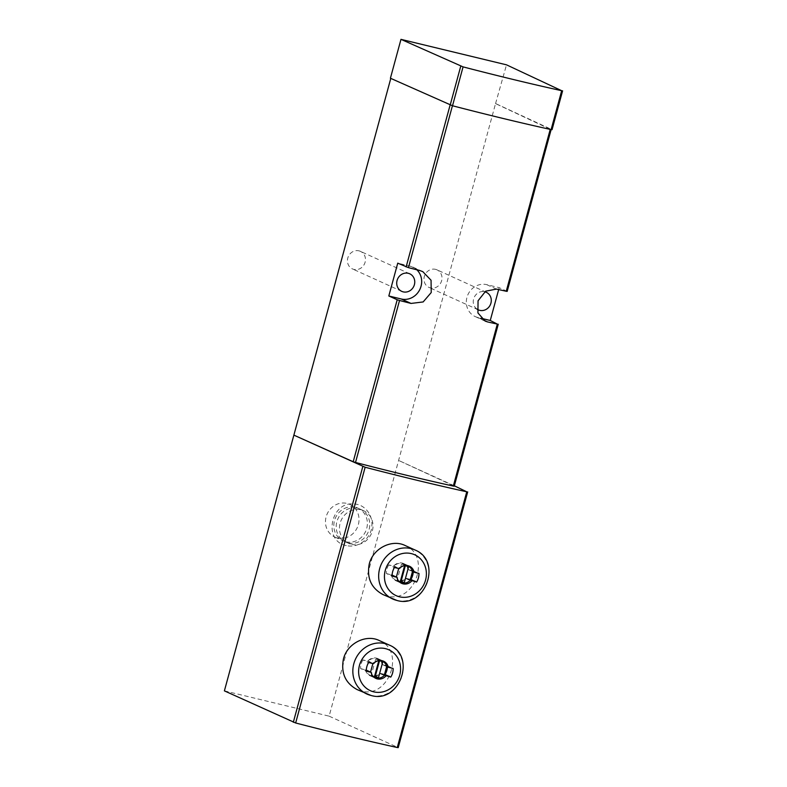 <?xml version="1.0" encoding="UTF-8"?>
<svg xmlns="http://www.w3.org/2000/svg" width="787" height="787" viewBox="0 0 787 787"><rect width="100%" height="100%" fill="white"/><g stroke="black" fill="none" stroke-linecap="round" stroke-linejoin="round"><path stroke-width="0.59" stroke-dasharray="3.94 2.95" d="M405.098 545.499C431.699 555.701 414.641 604.259 386.929 595.916L382.807 594.47M379.285 640.539C405.876 650.741 388.817 699.299 361.105 690.947L356.983 689.51M224.393 690.868L329.123 716.16L495.544 103.618L550.261 129.275A237.802 16.173 -164.8 0 1 452.466 105.655L390.795 78.395M507.182 291.387L499.184 287.658L486.73 284.648A17.048 15.701 114.5 0 0 467.409 295.942A17.048 15.701 114.5 0 0 475.2 316.581A17.048 15.701 114.5 0 0 477.807 317.476L481.201 318.302M351.553 544.358A17.944 16.527 114.5 0 0 371.877 532.465A17.944 16.527 114.5 0 0 363.683 510.743A17.944 16.527 114.5 0 0 341.194 520.227A17.944 16.527 114.5 0 0 348.808 543.404A17.944 16.527 114.5 0 0 351.553 544.358M358.97 250.846A9.651 8.883 -65.5 0 1 360.436 251.358A9.651 8.883 -65.5 0 1 364.529 263.822A9.651 8.883 -65.5 0 1 352.448 268.918A9.651 8.883 -65.5 0 1 348.041 257.241A9.651 8.883 -65.5 0 1 358.97 250.846M435.496 269.331A9.651 8.883 -65.5 0 1 436.972 269.843A9.651 8.883 -65.5 0 1 441.064 282.307A9.651 8.883 -65.5 0 1 428.974 287.403A9.651 8.883 -65.5 0 1 424.567 275.725A9.651 8.883 -65.5 0 1 435.496 269.331M495.544 103.618L506.513 64.839M498.663 289.577L499.184 287.658M454.355 485.815L398.606 460.434L454.109 486.11L498.122 324.116M477.079 309.173A9.651 8.883 -65.5 0 1 474.138 297.486A9.651 8.883 -65.5 0 1 484.772 291.77M416.844 269.813A17.048 15.701 114.5 0 0 412.801 267.059A17.048 15.701 114.5 0 0 410.194 266.163L397.74 263.153M495.948 103.717L551.903 129.599L562.469 90.721M329.123 716.16L398.055 747.552L467.537 491.816M337.554 537.983A17.944 16.527 114.5 0 0 357.888 526.1A17.944 16.527 114.5 0 0 349.684 504.369A17.944 16.527 114.5 0 0 327.205 513.852A17.944 16.527 114.5 0 0 334.809 537.039A17.944 16.527 114.5 0 0 337.554 537.983M345.906 541.781A17.944 16.527 114.5 0 0 366.24 529.897A17.944 16.527 114.5 0 0 358.036 508.176A17.944 16.527 114.5 0 0 335.557 517.659A17.944 16.527 114.5 0 0 343.162 540.836A17.944 16.527 114.5 0 0 345.906 541.781M348.287 542.873A17.944 16.527 114.5 0 0 368.621 530.979A17.944 16.527 114.5 0 0 360.416 509.258A17.944 16.527 114.5 0 0 337.938 518.741A17.944 16.527 114.5 0 0 345.542 541.928A17.944 16.527 114.5 0 0 348.287 542.873M413.224 571.834A14.353 13.222 114.5 0 0 413.234 570.811L408.423 569.65A9.424 8.677 114.5 0 0 403.721 563.6A9.424 8.677 114.5 0 0 393.549 566.06L388.739 564.899L394.464 567.506M393.549 566.06L399.275 568.667M388.739 564.899A14.353 13.222 114.5 0 0 386.397 573.536L392.123 576.143M386.397 573.536L392.123 575.11M391.198 574.697A9.424 8.677 114.5 0 0 395.91 580.747A9.424 8.677 114.5 0 0 406.082 578.288L410.125 580.137M406.082 578.288L410.352 579.321M413.234 570.811L418.959 573.418M408.423 569.65L412.477 571.49M392.536 572.09L391.729 575.071A8.972 8.264 114.5 0 0 396.097 580.344A8.972 8.264 114.5 0 0 405.423 578.376L407.892 569.276A8.972 8.264 114.5 0 0 403.534 564.004A8.972 8.264 114.5 0 0 394.198 565.971L392.762 571.244M387.411 666.874A14.353 13.222 114.5 0 0 387.411 665.841L382.6 664.681A9.424 8.677 114.5 0 0 377.898 658.63A9.424 8.677 114.5 0 0 367.726 661.09L362.925 659.929L368.65 662.536M367.726 661.09L373.451 663.697M362.925 659.929A14.353 13.222 114.5 0 0 360.574 668.566L366.299 671.173M360.574 668.566L366.299 670.15M365.384 669.727A9.424 8.677 114.5 0 0 370.087 675.787A9.424 8.677 114.5 0 0 380.259 673.328L384.312 675.167M380.259 673.328L384.528 674.351M387.411 665.841L393.136 668.448M382.6 664.681L386.653 666.53M366.722 667.12L365.906 670.101A8.972 8.264 114.5 0 0 370.274 675.374A8.972 8.264 114.5 0 0 379.6 673.416L382.079 664.307A8.972 8.264 114.5 0 0 377.711 659.044A8.972 8.264 114.5 0 0 368.385 661.001L366.949 666.284M407.892 569.276L412.506 571.372M394.198 565.971L398.694 568.519M405.954 565.479A8.972 8.264 114.5 0 0 398.812 568.066M391.729 575.071L396.343 577.166A8.972 8.264 114.5 0 0 398.793 581.199M405.423 578.376L410.037 580.481M382.079 664.307L386.692 666.412M368.385 661.001L372.871 663.559M380.131 660.519A8.972 8.264 114.5 0 0 372.989 663.097M365.906 670.101L370.52 672.206A8.972 8.264 114.5 0 0 372.979 676.23M379.6 673.416L384.213 675.512M405.275 565.863L407.292 566.247M405.413 565.391A8.529 7.85 114.5 0 0 404.774 565.066A8.529 7.85 114.5 0 0 401.38 564.417L404.557 565.863M401.38 564.417L397.081 580.255L400.258 581.701M397.081 580.255A8.529 7.85 114.5 0 0 397.71 580.58A8.529 7.85 114.5 0 0 400.386 581.229M379.462 660.903L381.479 661.287M379.59 660.431A8.529 7.85 114.5 0 0 378.96 660.096A8.529 7.85 114.5 0 0 375.556 659.457L378.744 660.903M375.556 659.457L371.257 675.295L374.435 676.741M371.257 675.295A8.529 7.85 114.5 0 0 371.887 675.62A8.529 7.85 114.5 0 0 374.563 676.259M507.035 291.288L551.048 129.304M486.73 284.648L496.489 289.095M477.807 317.476L482.982 319.837M410.194 266.163L419.963 270.61M396.786 600.402A26.925 24.8 114.5 0 0 427.292 582.577A26.925 24.8 114.5 0 0 414.985 549.985M370.972 695.442A26.925 24.8 114.5 0 0 401.468 677.607A26.925 24.8 114.5 0 0 389.162 645.025M475.2 316.581L485.156 321.106M412.801 267.059L422.747 271.594M486.268 292.282L436.972 269.843M478.27 309.842L428.974 287.403M409.732 273.797L360.436 251.358M401.734 291.357L352.448 268.918M334.809 537.039L343.162 540.836M349.684 504.369L358.036 508.176M346.31 545.598C322.434 541.102 330.884 500.296 354.78 504.073C364.204 504.457 373.589 514.619 371.69 527.28C371.041 536.931 359.934 548.569 346.31 545.598M345.542 541.928L348.808 543.404M360.416 509.258L363.683 510.743M395.91 580.747L401.636 583.354M403.721 563.6L409.437 566.207M370.087 675.787L375.812 678.384M377.898 658.63L383.623 661.237M403.534 564.004L406.849 565.519M396.097 580.344L399.412 581.849M377.711 659.044L381.026 660.549M370.274 675.374L373.589 676.879M404.774 565.066L407.961 566.512M397.71 580.58L400.888 582.026M378.96 660.096L382.138 661.552M371.887 675.62L375.074 677.066"/><path stroke-width="1.18" d="M398.055 747.552L397.278 747.522A248.121 16.871 -164.8 0 1 295.656 722.978L224.393 690.868L390.795 78.395M454.355 485.815L466.76 491.796A248.121 16.871 -164.8 0 1 365.138 467.252L293.876 435.132L353.206 461.743L397.219 299.749L388.817 295.981L401.272 298.991A17.048 15.701 114.5 0 0 419.51 290.128A17.048 15.701 114.5 0 0 416.844 269.813M382.807 594.47C371.13 588.037 366.624 577.865 369.28 563.935C373.058 548.283 391.936 538.918 405.098 545.499L414.985 549.985A26.925 24.8 114.5 0 0 381.262 564.21A26.925 24.8 114.5 0 0 392.674 598.986A26.925 24.8 114.5 0 0 396.786 600.402M356.983 689.51C345.316 683.077 340.81 672.895 343.457 658.975C347.234 643.323 366.112 633.958 379.285 640.539L389.162 645.025A26.925 24.8 114.5 0 0 355.439 659.25A26.925 24.8 114.5 0 0 366.85 694.026A26.925 24.8 114.5 0 0 370.972 695.442M388.817 295.981L397.74 263.153L408.453 267.639A237.802 16.173 15.2 0 0 419.963 270.61L422.747 271.594L431.06 280.261L431.227 292.538L423.15 301.942L411.04 303.438A237.802 16.173 -164.8 0 1 399.53 300.477L397.219 299.749M481.201 318.302L490.262 320.486L497.325 324.096A237.802 16.173 -164.8 0 1 487.576 321.922L485.156 321.106L477.925 312.941L478.053 300.791L485.658 291.17L496.489 289.095A237.802 16.173 15.2 0 0 506.248 291.259L507.182 291.387L551.136 129.58M551.903 129.599L551.116 129.58A239.14 16.261 -164.8 0 1 452.515 105.763L390.411 78.228L400.977 39.35L506.513 64.839L561.682 90.702A239.14 16.261 -164.8 0 1 463.071 66.885L400.977 39.35M490.262 320.486L498.663 289.577M454.109 486.11L453.312 486.081A237.802 16.173 -164.8 0 1 355.517 462.461L353.206 461.743M484.772 291.77A9.651 8.883 -65.5 0 1 484.792 291.78A9.651 8.883 -65.5 0 1 486.268 292.282A9.651 8.883 -65.5 0 1 490.35 304.746A9.651 8.883 -65.5 0 1 478.27 309.842A9.651 8.883 -65.5 0 1 477.079 309.173M408.256 273.296A9.651 8.883 -65.5 0 1 409.732 273.797A9.651 8.883 -65.5 0 1 413.824 286.261A9.651 8.883 -65.5 0 1 401.734 291.357A9.651 8.883 -65.5 0 1 397.327 279.68A9.651 8.883 -65.5 0 1 408.256 273.296M411.798 580.895A9.424 8.677 -65.5 0 1 401.636 583.354A9.424 8.677 -65.5 0 1 396.923 577.304L392.123 576.143A14.353 13.222 114.5 0 1 394.464 567.506L399.275 568.667A9.424 8.677 114.5 0 1 409.437 566.207A9.424 8.677 114.5 0 1 414.149 572.257L418.959 573.418A14.353 13.222 114.5 0 1 416.608 582.055L410.125 580.137M385.984 675.925A9.424 8.677 -65.5 0 1 375.812 678.384A9.424 8.677 -65.5 0 1 371.1 672.334L366.299 671.173A14.353 13.222 114.5 0 1 368.65 662.536L373.451 663.697A9.424 8.677 114.5 0 1 383.623 661.237A9.424 8.677 114.5 0 1 388.325 667.287L393.136 668.448A14.353 13.222 114.5 0 1 390.785 677.086L384.312 675.167M392.123 575.11L396.923 577.304M410.352 579.321L416.608 582.055M410.883 579.448A14.353 13.222 114.5 0 0 413.224 571.834M412.477 571.49L414.149 572.257M392.762 571.244L392.536 572.09M366.299 670.15L371.1 672.334M384.528 674.351L390.785 677.086M385.059 674.489A14.353 13.222 114.5 0 0 387.411 666.874M386.653 666.53L388.325 667.287M366.949 666.284L366.722 667.12M398.793 581.199A8.972 8.264 114.5 0 0 400.701 582.439A8.972 8.264 114.5 0 0 410.037 580.481L412.506 571.372A8.972 8.264 114.5 0 0 408.138 566.109A8.972 8.264 114.5 0 0 405.954 565.479M398.694 568.519L396.373 577.048M408.591 566.837A8.529 7.85 114.5 0 0 407.961 566.512A8.529 7.85 114.5 0 0 404.557 565.863L400.258 581.701A8.529 7.85 114.5 0 0 400.888 582.026A8.529 7.85 114.5 0 0 404.282 582.675L408.591 566.837L407.292 566.247M372.979 676.23A8.972 8.264 114.5 0 0 374.887 677.469A8.972 8.264 114.5 0 0 384.213 675.512L386.692 666.412A8.972 8.264 114.5 0 0 382.325 661.139A8.972 8.264 114.5 0 0 380.131 660.519M372.871 663.559L370.549 672.088M382.767 661.877A8.529 7.85 114.5 0 0 382.138 661.552A8.529 7.85 114.5 0 0 378.744 660.903L374.435 676.741A8.529 7.85 114.5 0 0 375.074 677.066A8.529 7.85 114.5 0 0 378.468 677.715L382.767 661.877L381.479 661.287M400.386 581.229A8.529 7.85 114.5 0 0 401.104 581.229L404.282 582.675M401.104 581.229L405.275 565.863M374.563 676.259A8.529 7.85 114.5 0 0 375.291 676.259L378.468 677.715M375.291 676.259L379.462 660.903M466.76 491.796L397.278 747.522M365.138 467.252L295.656 722.978M406.131 266.921L450.125 105.005M408.453 267.639L452.436 105.743M506.248 291.259L550.231 129.383M453.312 486.081L497.325 324.096M355.517 462.461L399.53 300.477M482.982 319.837L487.576 321.922M401.272 298.991L411.04 303.438M450.194 105.035L460.759 66.157M551.116 129.58L561.682 90.702M452.515 105.763L463.071 66.885M362.807 466.524L293.325 722.25M399.55 596.812A22.43 20.659 114.5 0 0 425.797 568.627A22.43 20.659 114.5 0 0 390.913 560.196A22.43 20.659 114.5 0 0 399.55 596.812M373.727 691.842A22.43 20.659 114.5 0 0 399.973 663.657A22.43 20.659 114.5 0 0 365.089 655.237A22.43 20.659 114.5 0 0 373.727 691.842M454.247 486.209L498.26 324.214M552.041 129.698L562.607 90.82M467.685 491.924L398.212 747.65M382.797 594.49L396.904 600.451C425.393 608.981 442.697 560.875 414.985 549.985M356.973 689.52L371.09 695.482C399.58 704.021 416.884 655.915 389.162 645.025M406.849 565.519L408.138 566.109M399.412 581.849L400.701 582.439M381.026 660.549L382.325 661.139M373.589 676.879L374.887 677.469"/></g></svg>
